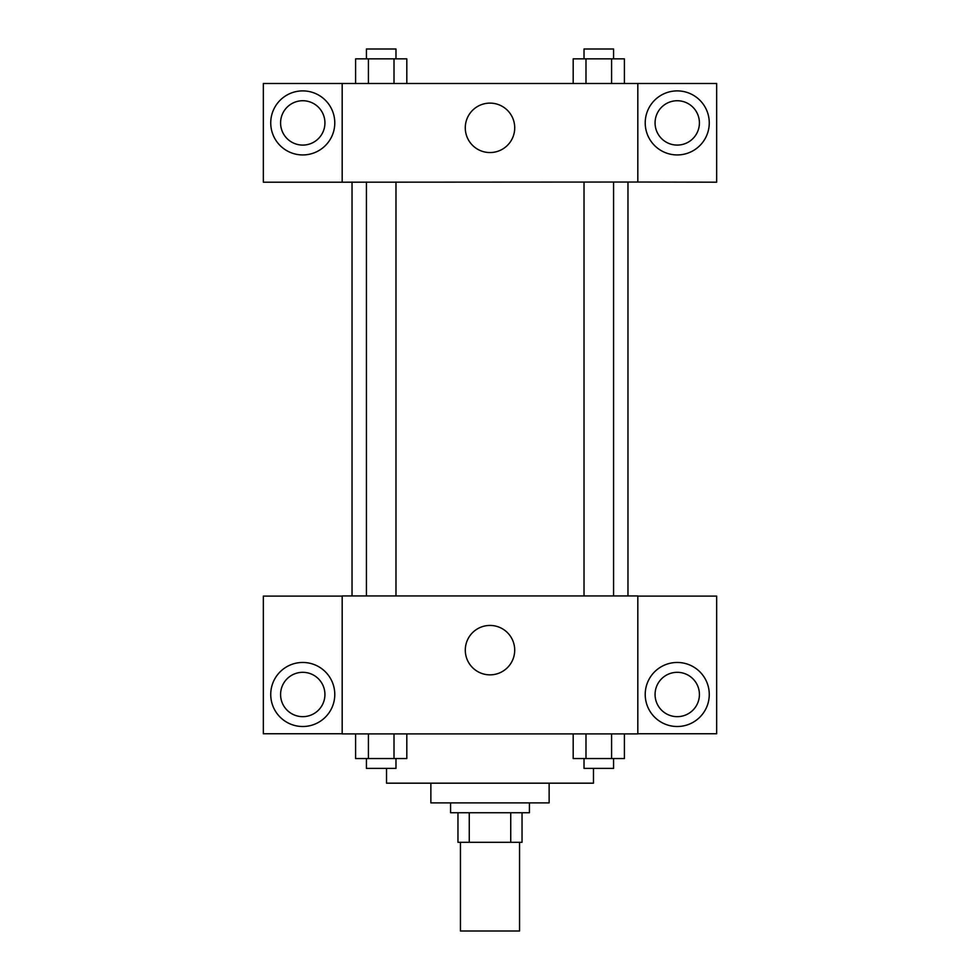 <?xml version="1.0" encoding="UTF-8"?>
<svg xmlns="http://www.w3.org/2000/svg" width="980" height="980" viewBox="0 0 980 980"><rect width="100%" height="100%" fill="white"/><g stroke="black" fill="none" stroke-linecap="round" stroke-linejoin="round"><path stroke-width="1.47" d="M460.441 842.31L460.441 931L519.559 931L519.559 842.31M510.739 812.739L510.739 842.31L457.966 842.31L457.966 812.739M510.739 842.31L522.034 842.31L522.034 812.739L522.034 842.31M529.421 802.889L529.421 812.739L450.579 812.739L450.579 802.889M469.261 812.739L469.261 842.31M549.131 783.179L549.131 802.889L430.869 802.889L430.869 783.179M593.476 768.394L593.476 783.179L386.524 783.179L386.524 768.394M637.821 733.91L342.179 733.91L342.179 595.938L637.821 595.938L637.821 733.91M302.759 726.511A32.034 32.034 0 0 1 275.025 678.466A32.034 32.034 0 0 1 330.493 678.466A32.034 32.034 0 0 1 302.759 726.511M342.179 733.751L263.338 733.751L263.338 596.097L342.179 596.097M280.586 694.489A22.173 22.173 0 0 1 302.759 672.317A22.173 22.173 0 0 1 324.931 694.489A22.173 22.173 0 0 1 302.759 716.662A22.173 22.173 0 0 1 280.586 694.489M490 674.853A24.721 24.721 0 0 1 468.599 637.784A24.721 24.721 0 0 1 511.401 637.784A24.721 24.721 0 0 1 490 674.853M677.241 726.511A32.034 32.034 0 0 1 649.507 678.466A32.034 32.034 0 0 1 704.975 678.466A32.034 32.034 0 0 1 677.241 726.511M637.821 733.751L716.662 733.751L716.662 596.097L637.821 596.097M655.069 694.489A22.173 22.173 0 0 1 677.241 672.317A22.173 22.173 0 0 1 699.414 694.489A22.173 22.173 0 0 1 677.241 716.662A22.173 22.173 0 0 1 655.069 694.489M627.972 182.035L627.972 595.938M584.019 595.938L584.019 182.035M395.981 182.035L395.981 595.938M637.821 182.035L716.662 182.194L716.662 83.496L637.821 83.496L637.821 182.035L342.179 182.194L263.338 182.194L263.338 83.496L342.179 83.496L342.179 182.035M324.931 122.917A22.173 22.173 0 0 1 302.759 145.089A22.173 22.173 0 0 1 280.586 122.917A22.173 22.173 0 0 1 302.759 100.732A22.173 22.173 0 0 1 324.931 122.917M302.759 154.938A32.034 32.034 0 0 1 275.025 106.894A32.034 32.034 0 0 1 330.493 106.894A32.034 32.034 0 0 1 302.759 154.938M699.414 122.917A22.173 22.173 0 0 1 666.155 142.112A22.173 22.173 0 0 1 666.155 103.709A22.173 22.173 0 0 1 699.414 122.917M677.241 154.938A32.034 32.034 0 0 1 649.507 106.894A32.034 32.034 0 0 1 704.975 106.894A32.034 32.034 0 0 1 677.241 154.938M637.821 83.496L342.179 83.496M465.28 127.841A24.721 24.721 0 0 1 502.36 106.428A24.721 24.721 0 0 1 502.36 149.242A24.721 24.721 0 0 1 465.28 127.841M624.395 83.496L624.395 58.849L573.19 58.849L573.19 83.496M611.594 58.849L611.594 83.496M585.991 58.849L585.991 83.496M584.019 58.849L584.019 49L613.578 49L613.578 58.849M406.81 83.496L406.81 58.849L355.605 58.849L355.605 83.496M394.009 58.849L394.009 83.496M368.407 58.849L368.407 83.496M366.422 58.849L366.422 49L395.981 49L395.981 58.849M624.395 733.91L624.395 758.545L573.19 758.545L573.19 733.91M611.594 733.91L611.594 758.545M585.991 733.91L585.991 758.545M613.578 758.545L613.578 768.394L584.019 768.394L584.019 758.545M406.81 733.91L406.81 758.545L355.605 758.545L355.605 733.91M394.009 733.91L394.009 758.545M368.407 733.91L368.407 758.545M395.981 758.545L395.981 768.394L366.422 768.394L366.422 758.545M352.028 182.035L352.028 595.938M613.578 595.938L613.578 182.035M366.422 182.035L366.422 595.938"/></g></svg>
